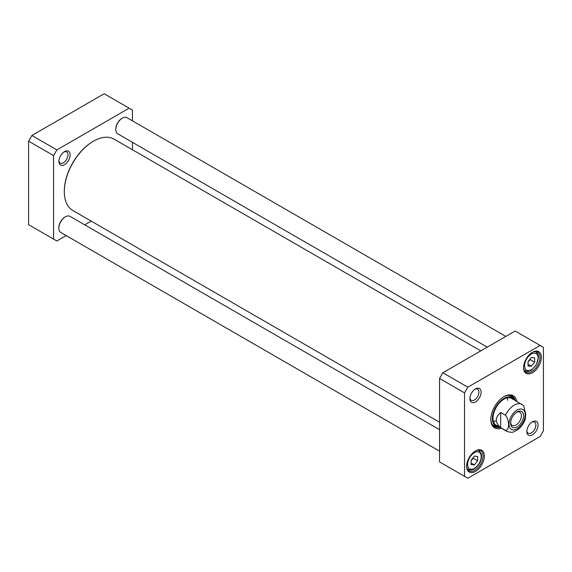 <?xml version="1.0" encoding="UTF-8"?>
<svg xmlns="http://www.w3.org/2000/svg" width="572" height="572" viewBox="0 0 572 572"><rect width="100%" height="100%" fill="white"/><g stroke="black" fill="none" stroke-linecap="round" stroke-linejoin="round"><path stroke-width="0.86" d="M129.15 108.172L104.175 93.758L31.889 135.493L28.6 141.184L28.6 224.66L53.575 239.082L53.575 155.605L56.857 149.914L129.15 108.172L132.439 110.074L132.439 120.842M132.439 142.306L132.439 149.764M66.188 235.593L56.857 240.976L53.575 239.082M91.234 221.128L84.778 224.86M70.149 154.883A7.951 4.59 120 0 0 64.529 151.637A7.951 4.59 120 0 0 58.902 161.383A7.951 4.59 120 0 0 64.529 164.629A7.951 4.59 120 0 0 70.149 154.883M63.95 152.009A6.406 3.697 -60 0 1 66.631 151.952A6.406 3.697 -60 0 1 67.961 154.883A6.406 3.697 -60 0 1 65.165 161.333A6.406 3.697 -60 0 1 60.232 163.049A6.406 3.697 -60 0 1 58.93 160.696M53.575 155.605L28.6 141.184M56.857 149.914L31.889 135.493M500.686 427.656C494.894 422.594 494.894 417.531 500.686 412.476L505.505 415.258C509.552 419.898 509.552 430.473 505.505 430.437L500.686 427.656L500.686 412.476M505.505 430.437A15.487 8.945 -60 0 0 506.52 431.202C510.138 432.496 512.726 432.625 514.271 431.588L517.138 430.094C520.892 427.456 523.616 423.802 525.311 419.133L525.797 414.328L523.616 405.598L511.711 398.427M516.537 412.305A7.615 4.397 -60 0 1 519.826 412.205A7.615 4.397 -60 0 1 519.826 420.999A7.615 4.397 -60 0 1 512.212 425.396A7.615 4.397 -60 0 1 510.66 422.493M510.632 423.173A9.166 5.291 120 0 0 517.109 426.912A9.166 5.291 120 0 0 523.594 415.687A9.166 5.291 120 0 0 517.109 411.947A9.166 5.291 120 0 0 510.632 423.173M493.5 421.614A15.487 8.945 120 0 0 495.845 420.777M507.643 400.343A15.487 8.945 120 0 0 507.192 397.89M512.955 399.428A15.487 8.945 120 0 0 503.968 399.199A15.487 8.945 120 0 0 493.514 414.092A15.487 8.945 120 0 0 497.712 425.833M514.285 399.914A16.338 9.431 120 0 0 513.42 398.727A16.338 9.431 120 0 0 503.939 398.484A16.338 9.431 120 0 0 492.914 414.192A16.338 9.431 120 0 0 497.333 426.583A16.338 9.431 120 0 0 498.791 426.741M513.484 398.798A17.66 10.196 120 0 0 511.339 395.788M493.75 426.254A17.66 10.196 120 0 0 497.425 426.605M467.824 478.242L464.536 476.347L464.536 392.871L467.824 387.18L540.111 345.445L543.4 347.34L543.4 430.816L540.111 436.507L467.824 478.242M540.111 345.445L515.143 331.024L442.85 372.758L439.561 378.449L439.561 461.926L464.536 476.347M439.561 378.449L464.536 392.871M442.85 372.758L467.824 387.18M474.91 389.275A6.406 3.697 -60 0 1 477.599 389.225A6.406 3.697 -60 0 1 477.599 396.618A6.406 3.697 -60 0 1 471.192 400.314A6.406 3.697 -60 0 1 469.898 397.962M469.869 398.648A7.951 4.59 120 0 0 475.489 401.894A7.951 4.59 120 0 0 481.116 392.156A7.951 4.59 120 0 0 475.489 388.91A7.951 4.59 120 0 0 469.869 398.648M531.867 422.157A6.406 3.697 -60 0 1 534.555 422.107A6.406 3.697 -60 0 1 534.555 429.5A6.406 3.697 -60 0 1 528.149 433.197A6.406 3.697 -60 0 1 526.855 430.845M526.826 431.531A7.951 4.59 120 0 0 532.446 434.777A7.951 4.59 120 0 0 538.073 425.039A7.951 4.59 120 0 0 532.446 421.793A7.951 4.59 120 0 0 526.826 431.531M499.806 427.327A17.66 10.196 -60 0 1 494.48 426.755A17.66 10.196 -60 0 1 490.826 419.047M503.639 396.861A17.66 10.196 -60 0 1 512.14 396.167A17.66 10.196 -60 0 1 515.293 400.493M516.852 401.394A18.59 10.732 120 0 0 503.968 396.668A18.59 10.732 120 0 0 490.826 419.433A18.59 10.732 120 0 0 501.358 428.221M532.11 352.474A11.619 6.707 -60 0 1 537.601 352.073A11.619 6.707 -60 0 1 537.601 365.494A11.619 6.707 -60 0 1 525.983 372.2A11.619 6.707 -60 0 1 523.58 367.245M523.573 367.639A12.548 7.243 120 0 0 532.446 372.765A12.548 7.243 120 0 0 541.319 357.393A12.548 7.243 120 0 0 532.446 352.273A12.548 7.243 120 0 0 523.573 367.639M475.153 451.122A11.619 6.707 -60 0 1 480.644 450.729A11.619 6.707 -60 0 1 480.644 464.142A11.619 6.707 -60 0 1 469.026 470.849A11.619 6.707 -60 0 1 466.623 465.901M466.616 466.294A12.548 7.243 120 0 0 475.489 471.414A12.548 7.243 120 0 0 484.362 456.048A12.548 7.243 120 0 0 475.489 450.922A12.548 7.243 120 0 0 466.616 466.294M528.063 361.854L530.258 359.652L530.13 359.023M531.352 366.266L528.063 365.973L528.063 361.59L531.352 357.5L534.634 357.8L534.634 362.176L531.352 366.266L528.063 364.371M530.258 359.652L534.634 362.176M471.106 460.503L473.301 458.301L473.173 457.671M471.106 464.621L471.106 460.245L474.395 456.156L477.684 456.449L477.684 460.832L474.395 464.914L471.106 464.621M471.106 463.02L474.395 464.914M473.301 458.301L477.684 460.832M122.136 118.297A8.673 5.005 120 0 0 121.922 118.418A8.673 5.005 120 0 0 115.787 129.043A8.673 5.005 120 0 0 115.794 129.293M487.222 347.14L117.71 133.805A9.295 5.362 -60 0 1 115.787 129.551A9.295 5.362 -60 0 1 122.358 118.168A9.295 5.362 -60 0 1 127.005 117.703L505.812 336.407M115.787 129.043L115.787 129.551M93.222 141.313A40.583 23.431 120 0 0 93.007 141.441A40.583 23.431 120 0 0 64.307 191.141A40.583 23.431 120 0 0 64.307 191.398M439.561 422.236L72.844 210.51A41.205 23.788 -60 0 1 64.307 191.649A41.205 23.788 -60 0 1 93.443 141.184A41.205 23.788 -60 0 1 114.042 139.146L480.766 350.872M65.179 216.952A8.673 5.005 120 0 0 64.965 217.074A8.673 5.005 120 0 0 58.83 227.699A8.673 5.005 120 0 0 58.837 227.942M439.561 451.158L60.754 232.454A9.295 5.362 -60 0 1 58.83 228.199A9.295 5.362 -60 0 1 65.401 216.817A9.295 5.362 -60 0 1 70.049 216.359L439.561 429.694M58.83 227.699L58.83 228.199M505.505 415.258A15.487 8.945 -60 0 1 522.007 404.375M525.218 414.75A11.461 6.621 -60 0 1 513.063 429.879A11.461 6.621 -60 0 1 513.063 413.663A11.461 6.621 -60 0 1 525.218 414.75M492.042 424.181A16.996 9.81 120 0 0 495.209 426.104L497.333 426.583M513.42 398.727L511.94 397.125A16.996 9.81 120 0 0 508.694 395.345M493.436 425.99A17.539 10.124 120 0 0 497.125 426.54M513.27 398.57A17.539 10.124 120 0 0 510.953 395.645M524.152 370.034A10.847 6.263 120 0 0 525.053 370.77C527.084 371.821 529.343 371.507 531.838 369.819L536.322 364.822L538.502 357.457C538.481 354.883 537.616 353.06 535.9 351.987A10.847 6.263 120 0 0 534.806 351.573M538.145 357.965A9.602 5.548 -60 0 1 527.956 370.635A9.602 5.548 -60 0 1 527.956 357.057A9.602 5.548 -60 0 1 538.145 357.965M467.195 468.683A10.847 6.263 120 0 0 468.096 469.419C471.278 470.82 474.538 469.562 477.877 465.637C480.938 461.611 482.053 457.643 481.231 453.732L478.943 450.643A10.847 6.263 120 0 0 477.849 450.221M477.792 465.365A9.602 5.548 -60 0 1 467.603 464.457A9.602 5.548 -60 0 1 477.792 451.787A9.602 5.548 -60 0 1 477.792 465.365M506.52 431.202L496.224 425.261M535.9 351.987L535.127 351.544M525.053 370.77L524.281 370.327M478.943 450.643L478.171 450.193M468.096 469.419L467.324 468.976M121.922 118.418L122.358 118.168M64.307 191.141L64.307 191.649M93.007 141.441L93.443 141.184M64.965 217.074L65.401 216.817"/></g></svg>
